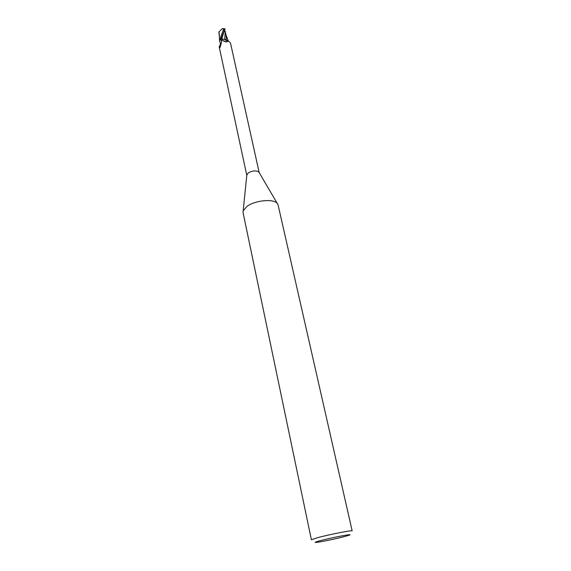 <?xml version="1.0" encoding="UTF-8"?>
<svg xmlns="http://www.w3.org/2000/svg" width="571" height="571" viewBox="0 0 571 571"><rect width="100%" height="100%" fill="white"/><g stroke="black" fill="none" stroke-linecap="round" stroke-linejoin="round"><path stroke-width="0.86" d="M243.06 212.619L243.189 210.77L247 206.367C254.98 200.328 273.495 198.537 277.213 203.347L278.106 204.975L352.164 530.902C352.935 529.852 328.739 534.606 317.105 537.818L311.395 539.788L243.06 212.619M219.228 46.743C220.449 44.781 220.677 43.196 219.899 41.99L219.542 41.083L220.028 39.349L221.534 40.248L221.684 41.419L220.306 46.858L219.906 47.7L219.171 46.694L246.779 175.276L248.192 172.956C252.432 170.601 255.979 170.286 258.841 172.007L259.163 172.556M344.599 536.54C336.533 538.689 321.066 541.915 316.627 542.371C313.886 542.643 315.021 542.093 320.038 540.73C332.436 537.368 356.54 532.907 348.481 535.427L344.599 536.54M219.542 41.083L220.17 39.071L221.248 38.464L221.741 38.971L225.895 39.542L228.543 41.44M259.17 172.57L230.741 44.117C230.27 42.09 229.199 41.198 227.515 41.433L224.667 39.406L221.712 38.985L224.696 39.392M227.337 41.462L226.33 41.99L222.669 40.37L221.234 38.443L224.903 28.835M224.667 39.406L225.895 39.542M220.028 39.349L221.32 38.578M220.656 39.363L221.627 41.897M220.27 46.986L219.764 47.55M219.278 34.224L218.978 31.89L222.44 28.586L223.768 29.506C222.697 31.334 221.519 34.496 220.228 38.999L219.542 40.384M224.267 31.012L225.21 32.276L224.703 39.363L226.152 39.599L221.741 38.956L221.248 38.464L220.17 39.078M219.485 36.737L219.442 35.752M218.914 32.69L218.978 31.89M225.988 34.931L226.373 39.656M225.21 32.276L225.195 31.469M225.06 30.87L224.289 30.97M219.136 34.703L219.235 34.339M223.347 28.6L222.44 28.586M220.228 38.999L221.234 38.443M224.132 31.291L221.734 38.971L222.183 39.863M223.768 29.506L224.903 29.613M246.85 174.619L243.189 210.77M221.627 39.113L221.933 39.485C222.747 40.719 224.217 41.555 226.33 41.99M227.515 41.433L226.98 41.055L228.079 41.39M258.841 172.007L277.213 203.347M219.2 33.718L219.535 40.455M218.85 32.526L219.371 34.995M225.938 34.681L228.314 40.955M226.03 35.109L225.152 31.162M222.733 28.6L225.102 28.893"/></g></svg>
